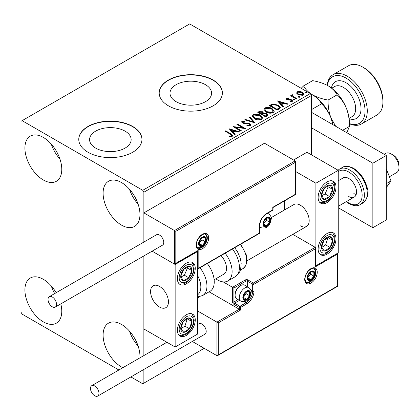 <?xml version="1.0" encoding="UTF-8"?>
<svg xmlns="http://www.w3.org/2000/svg" width="420" height="420" viewBox="0 0 420 420"><rect width="100%" height="100%" fill="white"/><g stroke="black" fill="none" stroke-linecap="round" stroke-linejoin="round"><path stroke-width="0.63" d="M205.485 84.698A20.79 12.002 0 0 0 182.831 82.1A20.79 12.002 0 0 0 170 93.188A20.79 12.002 0 0 0 176.085 101.672A20.79 12.002 0 0 0 198.744 104.276A20.79 12.002 0 0 0 211.575 93.188A20.79 12.002 0 0 0 205.485 84.698M125.06 131.135A20.79 12.002 0 0 0 102.407 128.53A20.79 12.002 0 0 0 89.57 139.619A20.79 12.002 0 0 0 95.66 148.108A20.79 12.002 0 0 0 118.319 150.707A20.79 12.002 0 0 0 131.15 139.619A20.79 12.002 0 0 0 125.06 131.135M132.704 126.462A31.595 18.239 0 0 0 98.27 122.509A31.595 18.239 0 0 0 78.766 139.361A31.595 18.239 0 0 0 88.022 152.261A31.595 18.239 0 0 0 122.451 156.214A31.595 18.239 0 0 0 141.955 139.361A31.595 18.239 0 0 0 132.704 126.462M141.955 139.493A31.595 18.239 0 0 0 132.704 126.719A31.595 18.239 0 0 0 98.374 122.745A31.595 18.239 0 0 0 78.766 139.493M213.129 80.031A31.595 18.239 0 0 0 178.694 76.078A31.595 18.239 0 0 0 159.191 92.93A31.595 18.239 0 0 0 168.446 105.824A31.595 18.239 0 0 0 202.876 109.783A31.595 18.239 0 0 0 222.38 92.93A31.595 18.239 0 0 0 213.129 80.031M222.38 93.056A31.595 18.239 0 0 0 213.129 80.288A31.595 18.239 0 0 0 178.799 76.309A31.595 18.239 0 0 0 159.196 93.056M122.834 367.715A26.066 15.046 60 0 1 121.532 367.017A26.066 15.046 60 0 1 104.507 344.048A26.066 15.046 60 0 1 108.502 323.164A26.066 15.046 60 0 1 121.532 324.45A26.066 15.046 60 0 1 139.918 357.856M138.164 346.164A26.066 15.046 60 0 1 129.476 331.118M43.339 179.991A26.066 15.046 60 0 1 26.313 157.022A26.066 15.046 60 0 1 30.308 136.138A26.066 15.046 60 0 1 43.339 137.429A26.066 15.046 60 0 1 60.37 160.398A26.066 15.046 60 0 1 56.374 181.283A26.066 15.046 60 0 1 43.339 179.991M59.971 159.138A26.066 15.046 60 0 1 51.282 144.091M121.532 225.136A26.066 15.046 60 0 1 104.507 202.167A26.066 15.046 60 0 1 108.502 181.277A26.066 15.046 60 0 1 121.532 182.569A26.066 15.046 60 0 1 138.558 205.538A26.066 15.046 60 0 1 134.563 226.427A26.066 15.046 60 0 1 121.532 225.136M138.164 204.283A26.066 15.046 60 0 1 129.476 189.236M60.806 303.886A26.066 15.046 60 0 1 56.374 323.164A26.066 15.046 60 0 1 43.339 321.872A26.066 15.046 60 0 1 26.313 298.904A26.066 15.046 60 0 1 30.308 278.019A26.066 15.046 60 0 1 43.339 279.31A26.066 15.046 60 0 1 56.159 292.703M54.674 293.564A26.066 15.046 60 0 1 51.282 285.973M311.425 154.838L311.425 95.508L143.871 192.245L142.753 190.307L310.306 93.576L189.672 23.924L21 121.306L21 312.202L22.118 314.134L118.881 369.999M130.888 376.929L142.753 383.786L143.871 383.14L143.871 369.432M143.871 355.572L143.871 255.927L143.871 328.965L175.151 347.025L197.489 334.126L197.489 251.575L197.096 251.349M175.817 231.326L175.817 263.314L198.161 250.415L198.161 268.475L259.371 233.132L259.371 226.165A10.427 6.022 -60 0 1 266.747 213.397L272.774 209.916L272.774 207.338L295.118 194.439L295.118 162.451L175.817 231.326L143.871 212.882L143.871 242.067L143.871 192.245M143.871 383.14L204.194 348.317M296.672 93.245L297.35 91.76L299.911 91.371L302.526 92.206L304.028 94.106L303.266 95.177L298.116 94.752L296.604 92.841M292.782 95.209L293.16 96.411L296.945 98.711L296.347 99.057L290.63 95.755L291.233 95.408L292.073 95.897L291.848 95.261L292.834 94.595L293.155 95.114L292.782 95.209L292.577 96.064M287.102 98.49L287.291 99.267L290.708 99.498L291.79 99.897L292.619 100.952L292.168 101.582L290.157 101.85L289.973 101.346L291.401 101.215L291.218 100.259L286.718 99.629L285.952 98.684L286.361 98.107L288.335 97.902L288.477 98.39L287.102 98.49L286.913 99.283M291.401 101.215L291.401 101.729L291.401 101.215M279.017 109.058L277.2 110.108L269.377 105.593L272.706 104.002L278.197 105.131L280.292 107.557L279.017 109.058M265.571 116.823L257.749 112.308L258.857 111.673L262.595 111.752L263.524 113.132L266.758 113.573L267.855 114.959L267.136 115.92L265.571 116.823M263.55 112.927L263.524 113.647L266.758 114.088L266.758 113.573M255.045 122.903L244.718 119.831L245.375 119.453L253.208 121.784L249.175 117.259L249.832 116.881L255.045 122.903M241.411 130.772L240.812 131.119L232.99 126.604L242.734 127.712L236.901 124.346L237.5 124L245.322 128.515L235.594 127.412L241.411 130.772M230.276 134.18L225.073 131.177L225.671 130.83L230.953 133.88L232.796 135.566L232.26 136.285L229.882 136.616L229.588 136.096L230.947 135.991L231.714 135.429L230.276 134.18M142.753 190.307L22.118 120.661M229.184 128.804L239.605 131.812L238.954 132.19L235.641 131.208L233.447 132.478L235.148 134.389L234.497 134.768L229.184 128.804M242.902 121.58L243.101 122.603L249.821 123.706L250.85 125.066L250.289 125.879L246.818 125.906L246.913 125.396L249.438 125.444L249.842 124.861L249.207 124.047L244.036 123.48L242.534 122.971L241.616 121.842L242.109 121.112L244.939 121.002L244.949 121.553L242.902 121.58L242.608 122.498M254.478 118.755L252.331 116.099L253.302 114.644C255.853 113.731 258.237 113.936 260.453 115.258L262.568 117.92L261.571 119.364C259.04 120.257 256.678 120.052 254.478 118.755M266.107 112.04L263.959 109.384L264.931 107.93C267.482 107.016 269.866 107.221 272.081 108.544L274.192 111.211L273.2 112.649C270.669 113.547 268.307 113.342 266.107 112.04M277.499 100.905L287.926 103.919L287.269 104.297L283.962 103.309L281.762 104.58L283.469 106.491L282.812 106.869L277.499 100.905M293.89 99.839L293.738 99.173L294.893 99.257L295.045 99.923L293.89 99.839M293.564 99.419L293.738 99.173L293.738 99.687L294.893 99.776L294.893 99.257M298.499 97.172L298.352 96.511L299.502 96.595L299.654 97.261L298.499 97.172L298.352 96.511L298.352 97.025L299.502 97.109L299.502 96.595M306.017 92.836L305.87 92.169L307.02 92.253L307.172 92.92L306.017 92.836M305.697 92.416L305.87 92.169L305.87 92.683L307.02 92.773L307.02 92.253M310.306 93.576L311.425 95.508M225.519 131.434L225.671 130.83M225.671 131.345L232.743 135.812M229.588 136.61L230.947 136.505L230.947 135.991M230.947 136.505L231.452 136.343L231.452 135.828M231.452 136.343L231.714 135.429M229.698 129.386L239.017 132.153M234.843 134.563L233.447 132.993L233.447 132.478M231.116 129.864L231.116 130.379L232.901 132.379L234.586 131.407L234.586 130.893L231.116 129.864L232.901 131.864L234.586 130.893M232.901 132.379L232.901 131.864M233.929 127.145L242.734 128.231L242.734 127.712M237.347 124.604L237.5 124M237.5 124.514L244.393 128.494M240.965 131.03L235.594 127.927L235.594 127.412M249.438 125.444L249.438 125.958L246.913 125.911L246.913 125.396M249.438 125.958L249.842 124.861M241.663 122.099L242.109 121.112M242.109 121.627L244.939 121.517L244.939 121.002M242.902 122.094L243.101 122.603M243.101 123.118L244.477 123.491L244.477 122.976M244.477 123.491L245.999 123.511L245.999 122.997M245.999 123.511L249.821 124.22L249.821 123.706M249.821 124.22L250.814 125.307M245.311 120.01L245.375 119.453M245.375 119.973L253.208 122.299L253.208 121.784M249.48 117.6L249.832 116.881M249.832 117.395L254.625 122.777M252.357 116.366L253.302 114.644M253.302 115.164C255.853 114.245 258.237 114.45 260.453 115.773L260.453 115.258M260.453 115.773L262.542 118.172M253.36 116.272L253.36 116.786L255.077 118.918L260.747 119.427L261.566 117.689L259.854 115.605L254.132 115.096L253.36 116.272L255.077 118.403L260.747 118.913L261.566 117.689M260.747 119.427L260.747 118.913M255.077 118.918L255.077 118.403M258.2 112.565L258.857 112.187L262.595 112.266L262.595 111.752M262.595 112.266L263.524 113.647M266.758 114.088L267.813 115.211M262.463 114.335L262.463 114.849L265.372 116.529L266.837 115.306L266.159 113.92L263.818 113.663L262.463 114.335L265.372 116.014L266.837 114.791M259.156 112.424L259.156 112.943L261.66 114.387L262.684 113.458L262.007 112.103L259.781 112.067L259.156 112.424L261.66 113.873L262.684 112.943M261.97 114.209L261.97 113.694M261.66 114.387L261.66 113.873M266.06 116.13L266.06 115.615M265.372 116.529L265.372 116.014M263.986 109.652L264.931 107.93M264.931 108.449C267.482 107.531 269.866 107.735 272.081 109.064L272.081 108.544M272.081 109.064L274.171 111.463M264.988 109.557L264.988 110.077L266.705 112.208L272.375 112.718L273.194 110.975L271.483 108.89L265.76 108.381L264.988 109.557L266.705 111.689L272.375 112.198L273.194 110.975M272.375 112.718L272.375 112.198M266.705 112.208L266.705 111.689M269.829 105.856L272.706 104.517L272.706 104.002M272.706 104.517L278.197 105.646L278.197 105.131M278.197 105.646L280.261 107.814M270.784 105.709L270.784 106.229L277 109.814L279.053 108.397L279.227 107.861L279.227 107.342L277.599 105.478L273.126 104.612L270.784 105.709L277 109.3L279.053 107.882L279.227 107.342M277 109.814L277 109.3M279.053 108.397L279.053 107.882M278.019 101.488L287.332 104.26M283.164 106.664L281.762 105.095L281.762 104.58M279.437 101.966L279.437 102.485L281.221 104.486L282.901 103.514L282.901 103L279.437 101.966L281.221 103.971L282.901 103M281.221 104.486L281.221 103.971M286.01 98.952L286.361 98.107M286.361 98.621L287.39 98.385M288.335 98.374L288.335 97.902M287.102 99.005L287.291 99.782L287.291 99.267M287.291 99.782L287.952 100.002L287.952 99.482M287.952 100.002L290.708 100.018L290.708 99.498M290.708 100.018L291.79 100.412L291.79 99.897M291.79 100.412L292.562 101.194M290.761 101.897L291.401 101.729M291.081 96.012L291.233 95.408M291.233 95.923L292.073 96.411L292.073 95.897M291.9 95.55L292.178 94.747M292.178 95.261L292.834 95.114L292.834 94.595M292.782 95.723L293.16 96.411M293.16 96.931L296.499 98.968M296.63 93.098L297.35 91.76M297.35 92.279L299.911 91.886L299.911 91.371M299.911 91.886L302.526 92.72L302.526 92.206M302.526 92.72L303.996 94.358M297.538 92.925L297.538 93.445L298.72 94.925L302.563 95.288L303.098 93.98L301.928 92.558L298.048 92.169L297.538 92.925L298.72 94.406L302.563 94.773L303.098 93.98M302.563 95.288L302.563 94.773M298.72 94.925L298.72 94.406M300.253 225.782A12.637 7.298 -120 0 0 306.574 226.406A12.637 7.298 -120 0 0 308.511 216.279A12.637 7.298 -120 0 0 300.253 205.144A12.637 7.298 -120 0 0 293.937 204.519L271.205 217.639M327.065 254.158A12.637 7.298 -60 0 1 320.744 254.783A12.637 7.298 -60 0 1 318.806 244.655A12.637 7.298 -60 0 1 327.065 233.52A12.637 7.298 -60 0 1 333.38 232.895A12.637 7.298 -60 0 1 335.318 243.023A12.637 7.298 -60 0 1 327.065 254.158M327.065 181.928A12.637 7.298 120 0 0 318.806 193.064A12.637 7.298 120 0 0 320.744 203.191A12.637 7.298 120 0 0 327.065 202.566A12.637 7.298 120 0 0 335.318 191.425A12.637 7.298 120 0 0 333.38 181.298A12.637 7.298 120 0 0 327.065 181.928M315.893 183.215L338.237 170.321L338.237 252.866L315.893 265.766L315.893 183.215L295.397 171.381M284.618 209.9L284.618 200.823M338.237 170.321L306.957 152.261L293.554 159.999M315.893 265.766L315.499 265.54M159.511 307.041A12.637 7.298 60 0 1 151.253 295.901A12.637 7.298 60 0 1 153.19 285.779A12.637 7.298 60 0 1 159.511 286.403A12.637 7.298 60 0 1 167.769 297.538A12.637 7.298 60 0 1 165.832 307.666A12.637 7.298 60 0 1 159.511 307.041M186.317 263.183A12.637 7.298 -60 0 1 192.638 262.558A12.637 7.298 -60 0 1 194.576 272.685A12.637 7.298 -60 0 1 186.317 283.82A12.637 7.298 -60 0 1 180.002 284.45A12.637 7.298 -60 0 1 178.064 274.323A12.637 7.298 -60 0 1 186.317 263.183M186.317 335.417A12.637 7.298 120 0 0 194.576 324.277A12.637 7.298 120 0 0 192.638 314.155A12.637 7.298 120 0 0 186.317 314.78A12.637 7.298 120 0 0 178.064 325.915A12.637 7.298 120 0 0 180.002 336.042A12.637 7.298 120 0 0 186.317 335.417M175.151 347.025L175.151 264.474L197.489 251.575M175.151 264.474L152.108 251.171L174.478 264.086L174.478 230.554L295.118 160.902L264.511 143.231L143.871 212.882M391.183 153.941L393.414 155.227A7.896 4.562 60 0 1 398.921 163.758A7.896 4.562 60 0 1 399 164.903L399 167.48A11.056 6.384 -120 0 0 398.885 165.884A11.056 6.384 -120 0 0 391.183 153.941A11.056 6.384 -120 0 0 385.655 153.389L384.143 154.261M168.315 300.053A12.637 7.298 -120 0 0 162.215 288.445A12.637 7.298 -120 0 0 153.19 285.779A12.637 7.298 -120 0 0 150.707 293.391A12.637 7.298 -120 0 0 156.807 304.994A12.637 7.298 -120 0 0 165.832 307.666A12.637 7.298 -120 0 0 168.315 300.053M389.403 176.762L396.711 172.541A11.056 6.384 -120 0 0 399 167.48M295.118 162.451L295.397 161.516L295.118 160.902M175.817 263.314L175.151 264.022L174.478 264.086M198.161 250.415L197.489 251.123L175.151 264.022M198.161 268.475L197.489 269.183L259.177 233.567A0.95 0.95 0 0 0 259.649 232.743A0.95 0.546 180 0 1 259.371 233.132A0.95 0.546 60 0 1 259.177 233.567M209.087 291.811L239.264 309.23L216.925 322.13L218.264 322.906L218.264 354.889L217.597 355.598L216.925 355.667L216.925 322.13L197.489 310.91M199.826 296.662L197.489 298.011M216.925 355.667L192.323 341.46M218.264 354.889L337.565 286.015L337.565 254.027L315.226 266.926L315.499 247.936L315.226 247.322L292.787 234.365M315.226 248.871L254.011 284.209L254.011 291.175A10.427 6.022 -60 0 1 246.64 303.944L240.608 307.424L240.608 310.007L239.264 309.23L239.264 307.424L233.903 304.332A1.895 1.092 -120 0 1 232.565 302.012L232.565 287.306L223.183 281.888M337.565 254.027L337.843 253.092L337.843 286.178L217.597 355.598M315.226 266.926L315.499 247.936M250.85 290.125L252.672 291.175L252.672 284.209A0.95 0.546 0 0 0 254.011 284.209A0.95 0.546 -120 0 0 253.339 283.048L247.978 279.951A1.895 1.092 0 0 0 245.296 279.951L232.565 287.306L233.903 288.078L233.903 302.012L238.072 299.607M243.285 297.365A4.741 2.735 120 0 0 243.737 299.04A4.741 2.735 120 0 0 246.64 299.303A4.741 2.735 120 0 0 249.543 295.691A4.741 2.735 120 0 0 249.543 291.821A4.741 2.735 120 0 0 246.64 291.564A4.741 2.735 120 0 0 243.737 295.171A4.741 2.735 120 0 0 243.285 297.365M243.584 297.019L243.737 299.04L246.64 299.303L249.543 295.691L249.543 291.821L246.64 291.564L243.737 295.171L243.584 297.019M235.111 295.223A7.896 4.562 120 0 0 236.749 298.841L240.902 301.24A7.896 4.562 -60 0 1 239.264 297.623A7.896 4.562 -60 0 1 242.713 289.674A7.896 4.562 -60 0 1 248.803 287.558L244.645 285.159A7.896 4.562 120 0 0 240.697 285.553A7.896 4.562 120 0 0 235.111 295.223L235.111 294.346A6.825 3.938 -60 0 1 239.935 285.989L240.697 285.553M243.584 296.993L246.188 293.753L246.188 292M243.6 297.544L246.64 299.303M246.188 293.753L249.543 295.691M247.522 290.656L249.543 291.821M263.392 223.844A4.741 2.735 120 0 0 263.844 225.519A4.741 2.735 120 0 0 266.747 225.782A4.741 2.735 120 0 0 269.645 222.169A4.741 2.735 120 0 0 269.645 218.3A4.741 2.735 120 0 0 266.747 218.043A4.741 2.735 120 0 0 263.844 221.65A4.741 2.735 120 0 0 263.392 223.844M263.692 223.498L263.844 225.519L266.747 225.782L269.645 222.169L269.645 218.3L266.747 218.043L263.844 221.65L263.692 223.498M263.692 223.472L266.296 220.238L266.296 218.479M263.708 224.028L266.747 225.782M266.296 220.238L269.645 222.169M267.629 217.135L269.645 218.3M199.054 243.453A4.741 2.735 120 0 0 199.5 245.128A4.741 2.735 120 0 0 202.403 245.385A4.741 2.735 120 0 0 205.306 241.773A4.741 2.735 120 0 0 205.306 237.904A4.741 2.735 120 0 0 202.403 237.647A4.741 2.735 120 0 0 199.5 241.259A4.741 2.735 120 0 0 199.054 243.453M199.353 243.107L199.5 245.128L202.403 245.385L205.306 241.773L205.306 237.904L202.403 237.647L199.5 241.259L199.353 243.107M199.353 243.08L201.957 239.841L201.957 238.088M199.364 243.632L202.403 245.385M201.957 239.841L205.306 241.773M203.291 236.738L205.306 237.904M307.629 277.762A4.741 2.735 120 0 0 308.075 279.437A4.741 2.735 120 0 0 310.979 279.694A4.741 2.735 120 0 0 313.882 276.087A4.741 2.735 120 0 0 313.882 272.218A4.741 2.735 120 0 0 310.979 271.955A4.741 2.735 120 0 0 308.075 275.567A4.741 2.735 120 0 0 307.629 277.762M307.928 277.415L308.075 279.437L310.979 279.694L313.882 276.087L313.882 272.218L310.979 271.955L308.075 275.567L307.928 277.415M307.928 277.389L310.532 274.15L310.532 272.396M307.939 277.94L310.979 279.694M310.532 274.15L313.882 276.087M311.861 271.052L313.882 272.218M331.737 193.074A7.896 4.562 120 0 0 332.64 189.383A7.896 4.562 120 0 0 330.12 185.084A7.896 4.562 120 0 0 324.544 187.945A7.896 4.562 120 0 0 321.489 195.111A7.896 4.562 120 0 0 324.009 199.406A7.896 4.562 120 0 0 329.584 196.544A7.896 4.562 120 0 0 331.737 193.074M330.965 192.875L332.64 189.383L330.12 185.084L324.544 187.945L321.489 195.111L324.009 199.406L329.584 196.544L330.965 192.875M321.778 195.678L325.117 193.966L328.172 186.8L327.779 186.128M325.117 193.966L329.584 196.544M328.172 186.8L332.64 189.383M190.995 274.334A7.896 4.562 120 0 0 191.898 270.637A7.896 4.562 120 0 0 189.373 266.343A7.896 4.562 120 0 0 183.797 269.204A7.896 4.562 120 0 0 180.742 276.37A7.896 4.562 120 0 0 183.267 280.665A7.896 4.562 120 0 0 188.843 277.804A7.896 4.562 120 0 0 190.995 274.334M190.218 274.134L191.898 270.637L189.373 266.343L183.797 269.204L180.742 276.37L183.267 280.665L188.843 277.804L190.218 274.134M181.031 276.938L184.375 275.221L187.43 268.06L187.031 267.388M184.375 275.221L188.843 277.804M187.43 268.06L191.898 270.637M181.645 331.322A7.896 4.562 120 0 0 183.797 332.309A7.896 4.562 120 0 0 189.373 328.734A7.896 4.562 120 0 0 191.898 321.52A7.896 4.562 120 0 0 188.843 317.887A7.896 4.562 120 0 0 183.267 321.463A7.896 4.562 120 0 0 180.742 328.671A7.896 4.562 120 0 0 181.645 331.322M182.123 330.404L183.797 332.309L189.373 328.734L191.898 321.52L188.843 317.887L183.267 321.463L180.742 328.671L182.123 330.404M180.821 328.771L184.905 326.151L187.273 318.754M184.905 326.151L189.373 328.734M187.43 318.943L191.898 321.52M322.387 250.063A7.896 4.562 120 0 0 324.544 251.05A7.896 4.562 120 0 0 330.12 247.475A7.896 4.562 120 0 0 332.64 240.266A7.896 4.562 120 0 0 329.584 236.628A7.896 4.562 120 0 0 324.009 240.203A7.896 4.562 120 0 0 321.489 247.412A7.896 4.562 120 0 0 322.387 250.063M322.865 249.144L324.544 251.05L330.12 247.475L332.64 240.266L329.584 236.628L324.009 240.203L321.489 247.412L322.865 249.144M321.562 247.517L325.652 244.897L328.015 237.5M325.652 244.897L330.12 247.475M328.172 237.683L332.64 240.266M197.489 294.851A17.378 10.033 -120 0 0 197.489 275.373M199.967 267.75A20.538 11.854 60 0 1 202.692 295.502L209.99 291.291A20.538 11.854 -120 0 0 207.27 263.534M220.999 255.607A12.637 7.298 60 0 1 225.697 272.223A12.637 7.298 60 0 1 223.913 274.129L214.137 279.778M225.141 253.218A20.538 11.854 60 0 1 230.759 277.867A20.538 11.854 60 0 1 227.866 280.969A20.538 11.854 60 0 1 215.822 278.801M52.274 306.779A6.001 3.465 -120 0 0 55.277 307.078A6.001 3.465 -120 0 0 56.196 302.269A6.001 3.465 -120 0 0 52.274 296.977A6.001 3.465 -120 0 0 49.276 296.683A6.001 3.465 -120 0 0 48.352 301.492A6.001 3.465 -120 0 0 52.274 306.779M55.277 307.078L162.514 245.165A6.001 3.465 -120 0 0 163.433 240.356A6.001 3.465 -120 0 0 159.511 235.069A6.001 3.465 -120 0 0 156.508 234.77L49.276 296.683M98.968 393.33A6.001 3.465 -120 0 0 96.348 387.287A6.001 3.465 -120 0 0 91.723 385.681A6.001 3.465 -120 0 0 90.479 388.427A6.001 3.465 -120 0 0 93.098 394.469A6.001 3.465 -120 0 0 97.724 396.076A6.001 3.465 -120 0 0 98.968 393.33M97.724 396.076L204.96 334.168A6.001 3.465 -120 0 0 206.204 331.417A6.001 3.465 -120 0 0 203.579 325.374A6.001 3.465 -120 0 0 198.954 323.768L197.489 324.613M386.264 168.677L391.02 180.931L386.264 183.677M391.02 180.931L386.264 187.698M311.425 112.277L386.264 155.484L386.264 219.975L372.86 227.714L338.237 207.722M311.425 127.754L372.86 163.222L372.86 227.714M386.264 155.484L372.86 163.222M338.237 180.768L343.203 177.896A11.056 6.384 60 0 1 348.737 178.442A11.056 6.384 60 0 1 355.961 188.191A11.056 6.384 60 0 1 354.265 197.048A11.056 6.384 60 0 1 348.737 196.502M356.197 194.471A11.056 6.384 60 0 1 353.871 193.536M349.403 123.543A26.854 15.503 -120 0 0 364.969 109.001A26.854 15.503 -120 0 0 346.054 78.099A26.854 15.503 -120 0 0 327.358 85.381M327.185 85.286A28.434 16.417 60 0 1 332.955 74.755A28.434 16.417 60 0 1 347.172 76.162A28.434 16.417 60 0 1 365.747 101.22A28.434 16.417 60 0 1 361.389 124.005A28.434 16.417 60 0 1 349.403 123.742M363.925 67.778L362.806 67.132L363.925 67.778A26.854 15.503 60 0 1 382.914 100.669L382.914 101.96A28.434 16.417 -120 0 0 362.806 67.132L362.806 67.132A28.434 16.417 -120 0 0 348.59 65.725L332.955 74.755M361.389 124.005L377.024 114.975A28.434 16.417 -120 0 0 382.914 101.96M310.406 93.744L312.543 94.862C316.738 97.44 319.725 100.427 321.51 103.835C325.474 107.567 328.608 112.198 330.923 117.731L332.871 124.656M321.51 103.835L311.425 109.657M312.433 94.799A30.014 17.33 60 0 1 312.543 94.862A30.014 17.33 60 0 1 330.923 117.731A30.014 17.33 60 0 1 333.018 124.745M335.68 126.278L330.923 117.731C328.897 112.109 327.947 106.218 328.078 100.044C322.187 99.015 317.011 97.288 312.543 94.862C308.354 92.295 305.361 89.302 303.571 85.895L301.198 88.31M303.571 85.895L312.643 80.656C318.533 81.685 323.715 83.412 328.183 85.838A30.014 17.33 60 0 1 346.563 108.701A30.014 17.33 60 0 1 349.403 122.598L349.403 126.389L346.878 132.746M328.183 85.838C332.372 88.405 335.36 91.397 337.15 94.805C341.108 98.537 344.248 103.168 346.563 108.701C348.59 114.319 349.534 120.215 349.403 126.389L342.636 130.294M337.15 94.805L328.078 100.044M230.953 134.395L230.953 133.88M258.857 112.187L258.857 111.673M270.564 105.425L270.564 104.911M277.646 109.442L277.646 108.927M289.144 99.992L289.144 99.477M295.029 98.117L295.029 97.598M196.151 245.128A8.846 5.108 -60 0 1 202.403 234.292A8.846 5.108 -60 0 1 208.661 237.904A8.846 5.108 -60 0 1 202.403 248.74A8.846 5.108 -60 0 1 196.151 245.128M207.317 237.904A7.896 4.562 120 0 0 205.684 234.287C205.443 233.126 203.579 233.84 200.093 236.423C197.762 239.027 196.539 241.799 196.429 244.739C196.828 247.081 197.279 248.157 197.783 247.968A7.896 4.562 120 0 0 203.873 245.852A7.896 4.562 120 0 0 207.317 237.904M266.747 213.397A0.95 0.546 -120 0 1 266.548 213.833C262.379 216.736 260.08 220.721 259.649 225.782A0.95 0.546 180 0 1 259.371 226.165L259.371 232.36M273.053 209.528A0.95 0.546 180 0 1 272.774 209.916A0.95 0.546 -120 0 1 272.58 210.352A0.95 0.95 0 0 0 273.053 209.528L273.053 207.496L295.397 194.597L295.397 161.516M317.237 272.213A8.846 5.108 -60 0 1 310.979 283.048A8.846 5.108 -60 0 1 304.726 279.437A8.846 5.108 -60 0 1 310.979 268.606A8.846 5.108 -60 0 1 317.237 272.213M306.358 282.282A7.896 4.562 120 0 0 312.443 280.161A7.896 4.562 120 0 0 315.893 272.213A7.896 4.562 120 0 0 314.26 268.601C314.018 267.435 312.155 268.149 308.669 270.732C306.332 273.336 305.114 276.108 304.999 279.053C305.398 281.384 305.849 282.461 306.358 282.282M245.968 285.925L245.968 281.117A0.95 0.546 180 0 1 247.306 281.117L252.672 284.209A0.95 0.546 -60 0 1 253.339 283.048L315.226 247.322M240.608 310.007L218.264 322.906M247.978 279.951A0.95 0.546 120 0 0 247.306 281.117L247.306 286.697M244.146 301.733L245.968 302.783A9.476 5.471 120 0 0 252.672 291.175A0.95 0.546 0 0 0 254.011 291.175M239.411 300.379L234.575 303.172L239.935 306.264L245.968 302.783A0.95 0.546 60 0 1 246.64 303.944M245.296 279.951A0.95 0.546 60 0 1 245.968 281.117L233.903 288.078M239.264 307.424A0.95 0.546 0 0 0 240.608 307.424A0.95 0.546 60 0 0 239.935 306.264A0.95 0.546 120 0 0 239.264 307.424M233.903 304.332A0.95 0.546 -60 0 1 234.575 303.172A0.95 0.546 60 0 1 233.903 302.012A0.95 0.546 0 0 1 232.565 302.012M242.839 297.623A5.371 3.103 120 0 0 246.64 299.817A5.371 3.103 120 0 0 250.435 293.239A5.371 3.103 120 0 0 246.64 291.044A5.371 3.103 120 0 0 242.839 297.623M262.946 224.102A5.371 3.103 120 0 0 266.747 226.296A5.371 3.103 120 0 0 270.543 219.718A5.371 3.103 120 0 0 266.747 217.523A5.371 3.103 120 0 0 262.946 224.102M259.649 226.936L261.009 227.719A7.896 4.562 -60 0 1 259.649 225.95M266.695 213.749A7.896 4.562 -60 0 1 268.905 214.037L267.55 213.255M198.608 243.71A5.371 3.103 120 0 0 202.403 245.9A5.371 3.103 120 0 0 206.204 239.321A5.371 3.103 120 0 0 202.403 237.132A5.371 3.103 120 0 0 198.608 243.71M307.183 278.019A5.371 3.103 120 0 0 310.979 280.214A5.371 3.103 120 0 0 314.774 273.635A5.371 3.103 120 0 0 310.979 271.441A5.371 3.103 120 0 0 307.183 278.019M333.05 193.305A10.112 5.838 120 0 0 330.976 183.078A10.112 5.838 120 0 0 321.08 191.184A10.112 5.838 120 0 0 323.153 201.411A10.112 5.838 120 0 0 333.05 193.305M192.302 274.565A10.112 5.838 120 0 0 190.228 264.338A10.112 5.838 120 0 0 180.332 272.444A10.112 5.838 120 0 0 182.411 282.671A10.112 5.838 120 0 0 192.302 274.565M180.332 333.065A10.112 5.838 120 0 0 190.228 329.752A10.112 5.838 120 0 0 192.302 317.126A10.112 5.838 120 0 0 182.411 320.444A10.112 5.838 120 0 0 180.332 333.065M321.08 251.811A10.112 5.838 120 0 0 330.976 248.493A10.112 5.838 120 0 0 333.05 235.867A10.112 5.838 120 0 0 323.153 239.185A10.112 5.838 120 0 0 321.08 251.811M234.712 247.69L237.426 251.622L240.282 258.227L241.201 263.135L240.639 269.483L239.6 272.081L235.163 276.754A20.538 11.854 -120 0 0 238.056 273.656A20.538 11.854 -120 0 0 232.444 249.002M240.828 244.162L246.514 255.297L245.873 265.545L243.038 268.559A17.378 10.033 -120 0 0 245.49 265.939A17.378 10.033 -120 0 0 240.261 244.487M342.489 167.365C345.03 165.601 348.716 165.916 353.546 168.304C360.024 172.426 364.481 178.61 366.912 186.863C369.206 192.98 367.909 198.34 363.022 202.939A20.538 11.854 -120 0 0 366.172 186.48A20.538 11.854 -120 0 0 352.753 168.383A20.538 11.854 -120 0 0 342.489 167.365L339.581 169.045A20.538 11.854 60 0 1 349.85 170.063A20.538 11.854 60 0 1 363.269 188.155A20.538 11.854 60 0 1 360.119 204.614C357.488 206.372 353.803 206.062 349.062 203.674L346.206 201.7M346.563 201.495A18.958 10.946 -120 0 0 348.737 202.949A18.958 10.946 -120 0 0 362.14 195.211A18.958 10.946 -120 0 0 348.737 171.995A18.958 10.946 -120 0 0 338.237 171.791M349.104 118.325L352.06 116.618A17.378 10.033 -120 0 0 354.727 102.695A17.378 10.033 -120 0 0 343.371 87.386A17.378 10.033 -120 0 0 334.682 86.525L331.727 88.232M331.411 87.985A21.168 12.222 60 0 1 346.054 82.74A21.168 12.222 60 0 1 360.938 106.817A21.168 12.222 60 0 1 349.156 118.724M247.081 260.757L306.574 226.406M354.265 197.048L338.237 206.304M266.548 213.833L272.58 210.352M259.649 232.743L259.649 225.782M240.902 301.24C249.013 302.978 250.283 296.378 251.176 292.205C251.559 291.05 250.766 289.501 248.803 287.558M261.009 227.719C269.115 229.457 270.391 222.857 271.283 218.689C271.667 217.529 270.874 215.98 268.905 214.037M197.369 247.648L200.319 247.721L202.031 246.971L204.241 245.059L205.48 243.322L206.404 241.3L206.945 238.292L206.703 236.481L205.196 234.087M305.939 281.957L308.894 282.03L310.606 281.279L312.816 279.373L314.055 277.631L314.979 275.609L315.514 272.601L315.273 270.79L313.772 268.396M319.977 202.624L324.119 202.687L327.238 201.227L329.716 199.138L333.585 193.263L334.929 187.892L334.63 184.469L334.199 183.236L332.509 180.92M179.235 283.883L183.377 283.946L186.491 282.481L188.974 280.392L192.843 274.522L194.182 269.152L193.888 265.729L193.457 264.495L191.767 262.18M179.235 335.475L182.107 335.78L186.459 334.1L189.073 331.884L191.751 328.288L193.589 324.03L194.187 320.67L193.951 317.572L191.767 313.772M319.977 254.216L324.13 254.279L327.201 252.84L329.816 250.625L332.498 247.028L334.331 242.776L334.929 239.416L334.693 236.313L332.509 232.512M202.692 295.502L197.489 297.003M235.163 276.754L227.866 280.969M243.038 268.559L240.46 270.05M91.723 385.681L166.913 342.269M363.022 202.939L360.119 204.614M338.037 170.205L339.581 169.045"/></g></svg>
